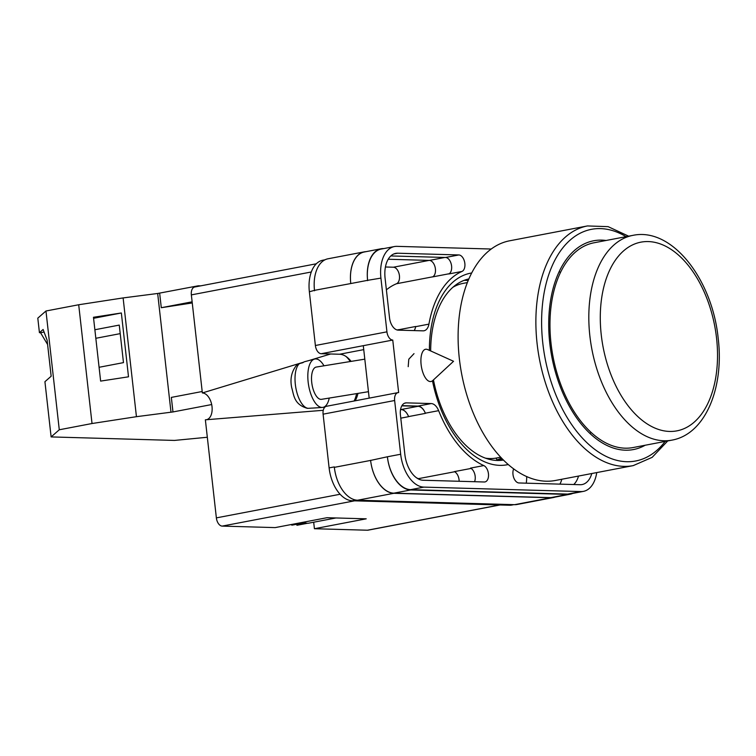 <?xml version="1.0" encoding="UTF-8"?>
<svg xmlns="http://www.w3.org/2000/svg" width="756" height="756" viewBox="0 0 756 756"><rect width="100%" height="100%" fill="white"/><g stroke="black" fill="none" stroke-linecap="round" stroke-linejoin="round"><path stroke-width="1.13" d="M508.259 464.534A97.524 57.664 -100.8 0 1 499.735 465.346A97.524 57.664 -100.8 0 1 432.479 380.797M429.399 350.359A97.524 57.664 -100.8 0 1 471.687 272.982M468.862 278.926A92.213 54.526 79.2 0 0 430.674 350.935M433.462 379.899A92.213 54.526 79.2 0 0 497.183 460.47A92.213 54.526 79.2 0 0 503.449 460.054M414.014 353.638L408.788 359.204L408.202 366.669M468.172 280.552A92.213 54.526 79.2 0 0 465.422 280.363A92.213 54.526 79.2 0 0 464.108 280.344M363.73 349.631L339.595 354.243A26.564 15.706 -100.8 0 1 351.105 361.387M357.966 393.404A26.564 15.706 -100.8 0 1 355.103 400.812M339.595 354.243L321.196 353.714A8.174 4.829 -100.8 0 1 315.384 345.501L386.94 331.837L380.92 278.104A32.697 19.335 79.2 0 1 394.405 246.55A32.697 19.335 79.2 0 1 396.919 246.352L491.22 249.026M324.976 259.799L322.859 260.206A32.697 19.335 -100.8 0 0 309.365 291.769L315.384 345.501M513.853 504.658L511.878 505.036A32.697 19.335 -100.8 0 1 509.364 505.235L512.577 504.621M321.196 353.714L392.751 340.058L398.648 392.572A8.174 4.829 79.2 0 0 398.015 392.619L326.469 406.284A8.174 4.829 -100.8 0 0 323.095 414.175L329.115 467.898A32.697 19.335 -100.8 0 0 352.372 500.774L509.364 505.235M363.296 345.681L369.174 398.128M438.631 410.659A12.266 7.248 79.2 0 0 431.213 403.562L406.407 402.863A12.266 7.248 79.2 0 0 405.462 402.939A12.266 7.248 79.2 0 0 400.406 414.77L404.847 454.356A25.751 15.224 79.2 0 0 423.152 480.249L484.303 481.988A8.467 5.008 79.2 0 0 484.946 481.931A8.467 5.008 79.2 0 0 488.499 474.324A8.467 5.008 79.2 0 0 483.793 465.573A101.776 60.178 79.2 0 1 438.631 410.659L425.354 413.192A12.266 7.248 79.2 0 0 417.936 406.095L401.937 405.641M462.01 271.432A8.467 5.008 79.2 0 0 464.685 262.36A8.467 5.008 79.2 0 0 458.835 254.952L397.684 253.213A25.751 15.224 79.2 0 0 395.709 253.373A25.751 15.224 79.2 0 0 385.087 278.227L389.529 317.813A12.266 7.248 79.2 0 0 398.242 330.145L423.058 330.844A12.266 7.248 79.2 0 0 423.993 330.769A12.266 7.248 79.2 0 0 428.926 324.135A101.776 60.178 79.2 0 1 462.01 271.432L448.743 273.974A8.467 5.008 79.2 0 0 451.417 264.893A8.467 5.008 79.2 0 0 445.558 257.484L390.824 255.934M513.664 468.881A8.467 5.008 79.2 0 0 513.806 477.868A8.467 5.008 79.2 0 0 519.003 482.971L580.154 484.709A25.751 15.224 79.2 0 0 582.129 484.549A25.751 15.224 79.2 0 0 591.797 473.53M386.94 331.837A8.174 4.829 79.2 0 0 392.751 340.058M398.015 392.619A8.174 4.829 79.2 0 0 394.641 400.51L400.671 454.243A32.697 19.335 79.2 0 0 423.927 487.119L580.92 491.57A32.697 19.335 79.2 0 0 583.434 491.372A32.697 19.335 79.2 0 0 596.749 472.585M555.027 497.108A32.697 19.335 -100.8 0 1 553.364 497.552L517.104 504.479A32.697 19.335 -100.8 0 1 514.6 504.677L550.859 497.75L393.857 493.299A32.697 19.335 -100.8 0 1 370.61 460.423L387.393 456.775A32.697 19.335 79.2 0 0 410.65 489.652L423.927 487.119M370.61 460.423L334.35 467.35A32.697 19.335 -100.8 0 1 334.294 466.915L334.35 467.35A32.697 19.335 -100.8 0 0 357.597 500.217L514.6 504.677M314.543 290.776A32.697 19.335 -100.8 0 1 314.496 290.342L309.365 291.769M350.775 283.547L367.605 280.334A32.697 19.335 -100.8 0 1 381.1 248.771L364.26 251.994A32.697 19.335 -100.8 0 0 350.775 283.547L314.496 290.342A32.697 19.335 -100.8 0 1 327.991 258.788L364.25 251.861A32.697 19.335 -100.8 0 1 365.961 251.663M561.821 479.257A25.751 15.224 -100.8 0 1 559.903 484.133M388.206 259.242L429.389 260.414A8.467 5.008 -100.8 0 1 435.248 267.87A8.467 5.008 -100.8 0 1 432.517 276.923L449.168 273.738M471.101 468.427L454.356 471.621A8.467 5.008 -100.8 0 1 459.147 481.27M573.738 484.52A25.751 15.224 79.2 0 0 578.529 476.063M410.65 489.652L567.652 494.103A32.697 19.335 79.2 0 0 570.156 493.904L583.434 491.372M367.605 280.334L380.92 278.104M394.405 246.55L381.137 249.083A32.697 19.335 79.2 0 0 367.643 280.646M474.56 481.704A8.467 5.008 79.2 0 0 470.515 468.106L483.793 465.573M386.392 289.831A101.776 60.178 -100.8 0 1 396.513 283.736L432.734 276.819M398.847 329.701A101.776 60.178 -100.8 0 1 398.856 329.625A12.266 7.248 -100.8 0 1 398.752 330.155A12.266 7.248 -100.8 0 0 398.847 329.701L415.677 326.488A101.776 60.178 79.2 0 0 415.649 326.668L428.926 324.135M414.241 330.599A12.266 7.248 79.2 0 0 415.649 326.668M425.354 413.192A101.776 60.178 79.2 0 0 425.43 413.371A12.266 7.248 -100.8 0 0 418.011 406.303L401.823 405.84M400.51 409.733L401.209 409.601A12.266 7.248 -100.8 0 1 408.618 416.669A101.776 60.178 -100.8 0 1 408.59 416.584L425.43 413.371M419.741 479.55A8.467 5.008 -100.8 0 0 418.38 478.671A101.776 60.178 -100.8 0 1 416.66 477.896M498.497 460.48A92.213 54.526 79.2 0 0 502.201 458.797M572.727 493.413A32.697 19.335 -100.8 0 1 570.194 494.216L553.354 497.429A32.697 19.335 -100.8 0 1 550.85 497.628L393.848 493.167L410.678 489.954A32.697 19.335 -100.8 0 1 387.431 457.078M410.678 489.954L567.68 494.415A32.697 19.335 -100.8 0 0 570.194 494.216M383.755 248.582L383.604 248.573A32.697 19.335 -100.8 0 0 381.1 248.771M415.677 326.488A12.266 7.248 -100.8 0 1 414.156 330.599M501.455 458.023A91.145 53.893 -100.8 0 1 496.994 459.903L496.03 458.108M455.745 285.777L455.433 285.192M393.848 493.167A32.697 19.335 -100.8 0 1 370.591 460.291M400.548 409.497L401.181 409.516A12.266 7.248 -100.8 0 1 408.59 416.584M553.364 497.552A32.697 19.335 -100.8 0 1 550.859 497.75M401.209 409.601L400.529 409.582M350.756 283.424A32.697 19.335 -100.8 0 1 364.25 251.861M526.677 476.563A25.751 15.224 -100.8 0 1 526.242 483.178M385.418 266.991L393.413 267.218A8.467 5.008 -100.8 0 1 399.281 274.693A8.467 5.008 -100.8 0 1 396.513 283.736M427.641 349.565A16.349 6.993 80.8 0 0 425.656 349.253A16.349 6.993 80.8 0 0 425.137 349.385A16.349 6.993 80.8 0 0 421.12 364.647A16.349 6.993 80.8 0 0 430.911 381.525A16.349 6.993 80.8 0 0 431.43 381.393A16.349 6.993 80.8 0 0 432.697 380.608L453.543 361.283L427.641 349.565M329.238 398.072A24.523 10.489 -99.2 0 1 323.615 407.2A24.523 10.489 -99.2 0 1 322.396 407.446A24.523 10.489 -99.2 0 1 308.609 385.305A24.523 10.489 -99.2 0 1 314.175 359.185A24.523 10.489 -99.2 0 1 314.524 359.081L304.857 361.633A23.559 10.083 80.8 0 0 304.517 361.737A23.559 10.083 80.8 0 0 302.91 362.672L299.433 363.598A23.209 9.932 80.8 0 0 296.002 388.716A23.209 9.932 80.8 0 0 308.221 408.325L307.295 408.325C293.829 404.384 293.952 395.18 291.712 387.677C289.888 378.869 291.57 371.319 296.758 365.025L299.433 363.598M314.524 359.081A24.523 10.489 -99.2 0 1 323.984 365.8M303.241 362.294L302.769 362.426M368.455 391.693L321.517 399.329A16.349 6.993 -99.2 0 1 312.096 384.936A16.349 6.993 -99.2 0 1 315.743 367.189A16.349 6.993 -99.2 0 1 316.263 367.057L364.808 359.157M322.396 407.446L312.417 408.098A23.559 10.083 80.8 0 1 311.841 408.098L308.221 408.325M202.192 391.504L171.347 397.401L172.973 411.944L136.439 416.688L92.024 423.521L59.28 429.777L51.124 436.921L174.447 440.427L207.324 437.261M51.124 436.921L44.925 381.695L51.162 376.233L47.108 340.143L43.111 329.474L39.435 332.697L37.8 318.153L45.965 311L59.28 429.777M47.6 344.5L40.531 332.735L39.435 332.697M200.68 285.863L198.318 285.787L157.673 293.479L123.115 297.921L78.7 304.753L45.965 311M198.318 285.787L198.374 286.297M211.689 404.564L211.576 404.044M136.439 416.688L123.115 297.921M92.024 423.521L78.7 304.753M128.511 376.809L121.347 312.984L93.47 317.274L100.633 381.1L128.511 376.809M159.658 293.167L161.283 307.711L192.26 302.948M170.998 412.247L157.673 293.479M172.973 411.944L211.642 404.555M161.283 307.711L192.128 301.824M99.083 367.284L123.474 362.625L119.259 325.089L94.869 329.748M93.583 318.285L121.347 312.984M44.075 332.054L40.531 332.735M120.213 333.632L95.832 338.291M606.076 240.484A106.275 62.842 79.2 0 0 593.649 240.777A106.275 62.842 79.2 0 0 549.792 343.347A106.275 62.842 79.2 0 0 633.5 449.546A106.275 62.842 79.2 0 0 645.17 445.237M560.423 272.595A106.275 62.842 79.2 0 0 559.232 271.47M459.336 358.552A122.009 72.141 79.2 0 0 555.443 480.466L633.216 465.62A122.009 72.141 -100.8 0 1 537.11 343.706A122.009 72.141 -100.8 0 1 587.459 225.94L509.686 240.786A122.009 72.141 79.2 0 0 459.336 358.552M485.475 458.164A88.896 52.57 79.2 0 0 496.522 458.013L500.699 457.219M467.359 282.574L463.182 283.368A88.896 52.57 79.2 0 0 452.853 287.299M590.209 433.689A106.275 62.842 79.2 0 0 590.89 432.205M551.02 343.385A104.224 61.633 79.2 0 0 633.122 447.543L671.971 440.124A104.224 61.633 -100.8 0 1 589.869 335.966A104.224 61.633 -100.8 0 1 632.885 235.362L594.027 242.78A104.224 61.633 79.2 0 0 551.02 343.385M335.947 517.964L308.722 523.161A16.349 9.667 -100.8 0 1 307.475 523.265A16.349 9.667 -100.8 0 1 304.961 522.679L292.005 525.155A16.349 9.667 79.2 0 1 290.928 524.588M307.531 523.265L296.919 525.288L296.796 524.239M354.498 500.841L222.179 526.1L275.165 527.603L326.97 517.709L366.216 518.824L314.42 528.718L367.407 530.221L499.716 504.961M500.037 504.97L368.03 530.173A8.174 4.838 -100.8 0 1 367.407 530.221M313.683 522.216L314.42 528.718M222.179 526.1A8.174 4.838 -100.8 0 1 216.367 517.879L340.115 494.254M323.266 410.291L205.367 419.816L216.367 517.879M206.416 419.731A13.589 8.032 79.2 0 0 211.897 405.736A13.589 8.032 79.2 0 0 202.353 392.95L302.06 362.653M311.292 271.99L191.353 294.887L202.353 392.95M191.353 294.887A8.174 4.838 -100.8 0 1 194.727 286.996L316.31 263.787M309.251 360.47L330.608 353.988M354.11 401.001A28.615 16.915 79.2 0 0 356.596 393.621M350.264 361.529A28.615 16.915 79.2 0 0 346.002 356.463M567.652 494.103L580.92 491.57M387.393 456.775L400.671 454.243M323.095 414.175L394.641 400.51M329.115 467.898L334.294 466.915M445.558 257.484L458.835 254.952M397.089 329.966L398.856 329.625M393.819 253.95L397.684 253.213M417.936 406.095L431.213 403.562M400.784 418.162L408.618 416.669M418.38 478.671L454.63 471.753M404.564 403.213L406.407 402.863M550.85 497.628L567.68 494.415M429.389 260.414L444.84 257.465M401.181 409.516L418.011 406.303M357.597 500.217L393.857 493.299M393.413 267.218L429.087 260.404M352.372 500.774L356.038 500.075M626.062 236.666A117.917 69.722 79.2 0 0 542.799 343.148A117.917 69.722 79.2 0 0 592.676 447.76A117.917 69.722 79.2 0 0 665.148 441.428M601.256 334.87A96.05 56.794 79.2 0 0 669.551 431.44A96.05 56.794 79.2 0 0 716.556 338.149A96.05 56.794 79.2 0 0 648.251 241.57A96.05 56.794 79.2 0 0 601.256 334.87M633.216 465.62L652.154 457.352L667.746 440.928M628.652 236.174L608.117 226.649L587.459 225.94M671.971 440.124C705.48 434.142 724.22 387.658 718.2 338.471C712.464 279.947 672.405 226.961 632.885 235.362"/></g></svg>
